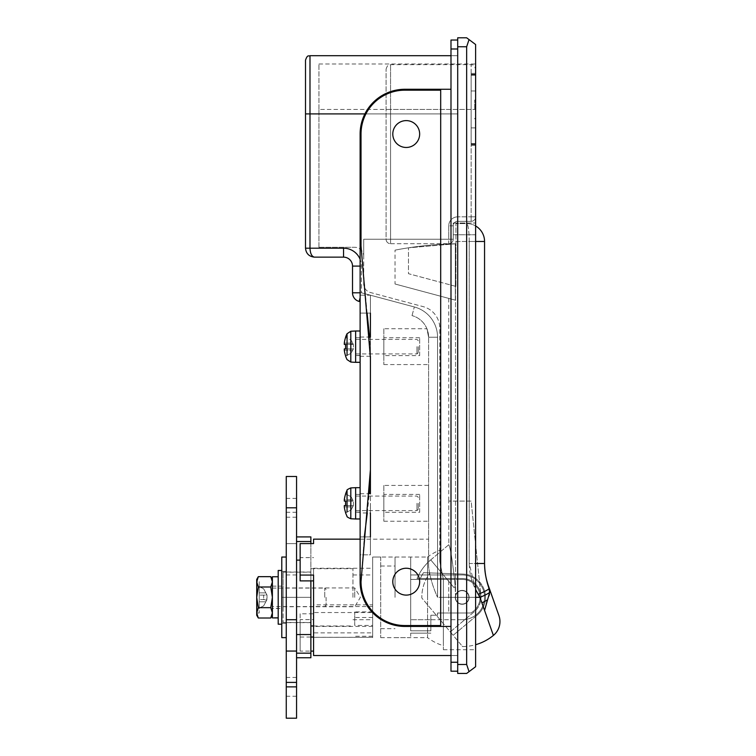 <?xml version="1.0" encoding="UTF-8"?>
<svg xmlns="http://www.w3.org/2000/svg" width="756" height="756" viewBox="0 0 756 756"><rect width="100%" height="100%" fill="white"/><g stroke="black" fill="none" stroke-linecap="round" stroke-linejoin="round"><path stroke-width="0.57" stroke-dasharray="3.78 2.83" d="M372.651 604.866L372.651 557.049L372.651 637.629L372.651 557.049L372.651 612.549L372.651 604.866L313.57 604.866L313.57 568.247L313.57 619.608L300.141 619.608L300.141 651.105L310.877 651.105M372.651 606.539L313.57 606.539L313.57 612.549L372.651 612.549M419.656 355.622L419.656 337.715L419.656 355.622L383.84 355.622L383.84 337.715L383.84 355.622M419.656 337.715L383.84 337.715M419.656 512.294L419.656 494.386L419.656 512.294L383.84 512.294L383.84 494.386L383.84 512.294M419.656 494.386L383.84 494.386M380.712 557.049L380.712 637.629L380.712 557.049L372.651 557.049L427.565 557.049L427.565 597.344L427.565 557.049A50.586 50.586 0 0 1 439.794 550.207L439.794 561.528L439.794 550.207M380.712 637.629L427.565 637.629L427.565 597.344L427.565 637.629A50.586 50.586 0 0 0 443.375 645.718L443.375 579.436L443.375 645.718M443.375 579.436L439.794 561.528L443.375 579.436L443.375 649.716L443.375 597.344L475.609 597.344L475.609 63.986L475.609 234.757L453.231 234.757L453.231 223.001L453.231 239.236L363.702 239.236L453.231 239.236L363.702 239.236L363.702 283.84A8.949 8.949 0 0 0 370.336 292.487L423.209 306.652A22.378 22.378 0 0 1 439.794 328.274L439.794 561.528L443.375 579.436L443.375 597.344L475.609 597.344L475.609 649.716L475.609 234.757L453.231 234.757L453.231 239.236L453.231 223.001L453.231 239.236L363.702 239.236L363.702 283.84A8.949 8.949 0 0 0 370.336 292.487L423.209 306.652A22.378 22.378 0 0 1 439.794 328.274L439.794 561.528L443.375 579.436M383.84 328.756L383.84 364.572L383.84 328.756L426.942 328.756L428.605 337.233L426.942 328.756M383.84 364.572L428.605 364.572L428.605 337.233L428.605 566.329C429.71 576.27 432.697 586.609 437.563 597.344C432.697 586.609 429.71 576.27 428.605 566.329L428.605 364.572M383.84 485.428L383.84 521.243L383.84 485.428L428.605 485.428L428.605 521.243L428.605 485.428M383.84 521.243L428.605 521.243M457.701 597.344L457.701 55.708L457.701 655.528L457.701 597.344L450.992 597.344L450.992 655.528L450.992 55.708L450.992 597.344L457.701 597.344L437.563 597.344L457.701 597.344M300.141 651.105L300.141 613.787L313.57 613.787L313.57 655.528M372.651 626.431L313.57 626.431L313.57 632.866L372.651 632.866M313.57 626.431L313.57 575.07M313.57 606.539L313.57 604.866M372.651 637.308L313.57 637.308L313.57 612.549M313.57 637.308L313.57 632.866M313.57 613.787L313.57 619.608M372.651 625.448L372.651 611.887L372.651 636.25L372.651 625.448L354.744 625.448L354.744 611.887L354.744 625.448M372.651 611.887L354.744 611.887M469.041 671.649L466.66 664.486L457.701 664.486L457.701 673.435L466.66 673.435L475.609 666.726L475.609 44.519L466.66 37.8L457.701 37.8L457.701 46.749L466.66 46.749L469.041 39.586M305.509 60.178L305.509 248.185L309.988 248.185L309.988 113.901L457.701 113.901L457.701 55.708L457.701 113.901L364.912 113.901M457.701 664.486L457.701 46.749M466.66 664.486L466.66 46.749M343.555 248.185A17.908 17.908 0 0 1 361.462 266.093L352.513 266.093A8.949 8.949 0 0 0 343.555 257.144L343.555 248.185L309.988 248.185C310.272 253.581 311.765 256.567 314.458 257.144L343.555 257.144A8.949 8.949 0 0 1 352.513 266.093L352.513 292.799L361.462 292.799L414.335 306.964A31.336 31.336 0 0 1 437.563 337.233L437.563 597.344L437.563 337.233A31.336 31.336 0 0 0 414.335 306.964L361.462 292.799L361.462 266.093A17.908 17.908 0 0 0 360.121 259.289M360.121 297.807L359.147 301.446A8.949 8.949 0 0 1 352.513 292.799A8.949 8.949 0 0 0 359.147 301.446L360.121 301.701M372.651 617.482L354.744 617.482M372.651 636.25L354.744 636.25M363.702 256.246L363.702 239.236L363.702 256.246A8.949 8.949 0 0 0 354.744 247.288A8.949 8.949 0 0 1 363.702 256.246M453.231 223.001L475.609 223.001L453.231 223.001M318.938 247.288L354.744 247.288L318.938 247.288L318.938 109.422L318.938 247.288M318.938 109.422L318.938 63.986L318.938 109.422L475.609 109.422L475.609 100.019L475.609 118.371L475.609 90.956L471.13 90.956L471.13 73.389L471.13 143.621L471.13 109.422L471.13 127.877L475.609 127.877L475.609 145.454L475.609 74.286L475.609 127.887L475.609 109.422L475.609 127.877L471.13 127.877L471.13 75.222L471.13 90.956L475.609 90.966L475.609 118.824L475.609 69.136L475.609 216.849L475.609 100.472L475.609 109.422L318.938 109.422M300.141 637.043L310.877 637.043M300.141 613.787L300.141 619.608M300.141 543.573L300.141 557.635L313.57 557.635M300.141 557.635L300.141 580.892M428.605 337.233A22.378 22.378 0 0 0 412.02 315.611A22.378 22.378 0 0 1 428.605 337.233A22.378 22.378 0 0 0 412.02 315.611A22.378 22.378 0 0 1 428.605 337.233L437.563 337.233L428.605 337.233M281.78 637.629L281.78 597.344L286.259 597.344L286.259 572.018L286.259 622.66L286.259 597.344L310.877 597.344L283.131 597.344L283.131 606.737L283.131 572.179L283.131 622.5L283.131 587.941L283.131 597.344L310.877 597.344L310.877 625.987L310.877 568.692L310.877 622.66L310.877 597.344L296.56 597.344L296.56 653.165L296.56 560.12L296.56 622.66L296.56 572.018L296.56 622.66L296.56 597.344L286.259 597.344L286.259 637.629L286.259 557.049L286.259 623.294L286.259 571.385L286.259 597.344L281.78 597.344L281.78 557.049M354.744 597.344L354.744 587.941L354.744 597.344M352.957 597.344L352.957 568.692L352.957 597.344M395.038 597.344L395.038 557.049L395.038 597.344M410.706 630.835L410.706 597.344L410.706 630.835L430.844 630.835L430.844 619.722L410.706 619.722L462.181 619.722A22.378 22.378 0 0 0 484.558 597.344A22.378 22.378 0 0 0 462.181 574.957A22.378 22.378 0 0 1 484.558 597.344A22.378 22.378 0 0 1 462.181 619.722L430.844 619.722L430.844 615.242L437.563 615.242L437.563 613.003L470.846 613.003A17.908 17.908 0 0 0 462.181 579.436A17.908 17.908 0 0 1 470.846 613.003A17.908 17.908 0 0 0 462.181 579.436L410.706 579.436L410.706 574.957L462.181 574.957L410.706 574.957L410.706 630.835L430.844 630.835L430.844 615.242L437.563 615.242L437.563 613.003L470.846 613.003A17.908 17.908 0 0 0 462.181 579.436L410.706 579.436L410.706 574.957L410.706 630.835M410.706 633.15L430.844 633.15L410.706 633.15L410.706 637.629L410.706 633.15M462.181 590.398A6.936 6.936 0 0 0 455.244 597.344A6.936 6.936 0 0 0 462.181 604.28A6.936 6.936 0 0 1 455.244 597.344A6.936 6.936 0 0 1 462.181 590.398A6.936 6.936 0 0 0 455.244 597.344A6.936 6.936 0 0 0 462.181 604.28A6.936 6.936 0 0 0 469.117 597.344A6.936 6.936 0 0 0 462.181 590.398A6.936 6.936 0 0 0 455.244 597.344A6.936 6.936 0 0 0 462.181 604.28A6.936 6.936 0 0 0 469.117 597.344A6.936 6.936 0 0 0 462.181 590.398A6.936 6.936 0 0 1 469.117 597.344A6.936 6.936 0 0 1 462.181 604.28A6.936 6.936 0 0 0 469.117 597.344A6.936 6.936 0 0 0 462.181 590.398M410.706 597.344L410.706 557.049L410.706 597.344M462.181 619.722A22.378 22.378 0 0 0 484.558 597.344A22.378 22.378 0 0 0 462.181 574.957L410.706 574.957L462.181 574.957A22.378 22.378 0 0 1 484.558 597.344A22.378 22.378 0 0 1 462.181 619.722M448.752 613.003L470.846 613.003L448.752 613.003L448.752 579.436L448.752 613.003M283.131 622.5L310.877 622.5M283.131 572.179L310.877 572.179M462.181 604.053A6.719 6.719 0 0 0 468.89 597.344A6.719 6.719 0 0 0 462.181 590.625A6.719 6.719 0 0 0 455.462 597.344A6.719 6.719 0 0 0 462.181 604.053A6.719 6.719 0 0 0 468.89 597.344A6.719 6.719 0 0 0 462.181 590.625A6.719 6.719 0 0 0 455.462 597.344A6.719 6.719 0 0 0 462.181 604.053M485.456 597.344A23.275 23.275 0 0 1 477.14 615.167L453.137 635.314L421.82 597.987A40.361 40.361 0 0 1 430.032 572.925A40.361 40.361 0 0 0 421.82 597.987L462.181 646.087L421.82 597.987L453.137 635.314L450.264 631.884L453.137 635.314L477.14 615.167A23.275 23.275 0 0 0 462.993 574.078A23.275 23.275 0 0 1 477.14 615.167A23.275 23.275 0 0 0 462.993 574.078A23.275 23.275 0 0 1 485.456 597.344M498.922 615.611L489.198 588.848A67.142 59.478 180 0 1 489.075 588.593C486.231 580.58 484.728 572.216 484.558 563.494L484.558 241.476L469.211 241.476L469.211 563.494C469.41 574.598 472.405 584.87 478.208 594.31L479.937 597.344L493.385 635.427M484.558 610.442L487.015 600.103L488.848 596.134M489.463 594.348L489.198 588.848M455.358 597.344A6.823 6.823 0 0 1 455.518 595.841L455.528 595.813A6.823 6.823 0 0 0 455.358 597.344A6.823 6.823 0 0 1 462.181 590.512A6.823 6.823 0 0 1 469.003 597.344C469.438 589.491 456.86 588.055 455.528 595.813C456.851 588.073 469.438 589.463 469.003 597.344A6.823 6.823 0 0 0 462.181 590.512A6.823 6.823 0 0 0 455.358 597.344A6.823 6.823 0 0 0 462.181 604.167A6.823 6.823 0 0 0 469.003 597.344A6.823 6.823 0 0 1 462.181 604.167A6.823 6.823 0 0 1 455.358 597.344A6.823 6.823 0 0 0 462.181 604.167A6.823 6.823 0 0 0 469.003 597.344A6.823 6.823 0 0 1 462.181 604.167A6.823 6.823 0 0 1 455.358 597.344M430.032 572.925L423.492 572.698A45.87 45.87 0 0 0 420.345 578.538L417.047 578.538L420.345 578.538A45.87 45.87 0 0 1 423.492 572.698L430.032 572.925M430.75 559.884A48.894 48.894 0 0 0 417.047 578.538A48.894 48.894 0 0 1 430.75 559.884L453.987 587.573L430.75 559.884L448.847 544.698C450.784 549.508 452.891 563.466 455.188 586.571L455.518 595.841L455.178 586.59A49.244 12.748 140 0 0 453.987 587.573A49.244 12.748 -40 0 1 455.178 586.59L455.188 586.571C452.901 563.503 450.784 549.546 448.847 544.698L448.752 501.096L448.847 544.698L430.75 559.884M462.181 646.087L462.587 646.578L462.181 646.087M455.915 243.763L408.467 247.817L455.329 243.782C435.05 244.169 414.95 246.295 395.038 250.141C414.95 246.295 435.05 244.169 455.329 243.782L455.915 243.763L455.915 241.476L455.915 286.411L455.915 243.763M395.038 284.001L455.528 300.208C446.512 297.788 446.512 297.788 455.528 300.208C446.512 297.788 446.512 297.788 455.528 300.208L395.038 284.001L395.038 250.141L395.038 284.001M455.528 243.772L455.528 595.813L455.528 243.772M455.188 586.571L453.987 587.573L455.188 586.571M484.558 563.447L484.558 563.447A67.142 67.142 0 0 0 488.395 585.815M475.609 589.538L469.211 563.494L475.609 563.494M484.558 563.494L469.211 563.494L469.211 241.476A17.908 2.561 -90 0 0 466.66 223.568L455.915 223.568L466.66 223.568A17.908 17.908 0 0 1 475.609 225.968A17.908 17.908 0 0 0 466.66 223.568A17.908 17.908 0 0 1 475.609 225.968A17.908 17.908 0 0 0 466.66 223.568A17.908 2.561 -90 0 1 469.211 241.476L455.915 241.476L455.915 223.568L455.915 241.476L475.609 241.476M450.264 631.884L474.267 611.746A18.796 18.796 0 0 0 462.181 578.538L417.047 578.538L462.181 578.538A18.796 18.796 0 0 1 480.882 595.407L471.13 501.096L448.847 501.096L471.13 501.096L480.882 595.407A18.796 18.796 0 0 0 462.181 578.538A18.796 18.796 0 0 1 474.267 611.746L450.264 631.884M423.492 572.698L462.993 574.078L423.492 572.698M455.915 286.411L408.467 273.691L408.467 247.817L408.467 273.691L455.915 286.411M475.609 597.344L479.937 597.344A17.908 2.287 -19.5 0 0 489.68 592.411L489.075 588.593A17.908 2.098 -20.1 0 1 478.208 594.31M457.701 662.247L457.701 40.04L457.701 671.196L457.701 662.247L450.992 662.247L450.992 48.989L457.701 48.989M450.992 40.04L450.992 48.989M450.992 662.247L450.992 671.196L457.701 671.196M440.691 626.431L440.691 89.274L440.691 625.543L440.691 89.274L450.992 89.274L450.992 626.431L450.992 89.274L404.885 89.274A44.765 44.765 0 0 0 360.121 134.039L360.121 581.676A44.765 44.765 0 0 0 404.885 626.431L450.992 626.431L450.992 89.274L450.992 626.431L404.885 626.431A44.765 44.765 0 0 1 360.121 581.676A44.765 44.765 0 0 0 404.885 626.431L404.885 625.543A43.867 43.867 0 0 1 361.018 581.676L364.326 536.911M310.877 657.767L310.877 536.911M310.877 543.573L310.877 580.892M296.56 657.767L296.56 653.165L310.877 653.165M296.56 541.513L296.56 560.12L296.56 536.911L296.56 541.513L310.877 541.513M310.877 634.558L296.56 634.558M300.141 560.12L296.56 560.12M310.877 572.018L286.259 572.018M310.877 622.66L286.259 622.66M281.78 597.344L281.78 570.478L281.78 597.344M286.259 623.294L281.78 623.294M286.259 571.385L281.78 571.385M286.259 718.2L286.259 476.478M296.56 718.2L296.56 476.478M296.56 686.864L296.56 677.461L296.56 686.864L286.259 686.864L286.259 677.461L286.259 686.864M296.56 543.621L286.259 543.621L296.56 543.621M296.56 651.058L286.259 651.058M419.656 134.039A13.428 13.428 0 0 0 406.227 120.61A13.428 13.428 0 0 0 392.799 134.039A13.428 13.428 0 0 1 406.227 120.61A13.428 13.428 0 0 1 419.656 134.039A13.428 13.428 0 0 0 406.227 120.61A13.428 13.428 0 0 0 392.799 134.039A13.428 13.428 0 0 0 406.227 147.467A13.428 13.428 0 0 0 419.656 134.039A13.428 13.428 0 0 1 406.227 147.467A13.428 13.428 0 0 1 392.799 134.039A13.428 13.428 0 0 0 406.227 147.467A13.428 13.428 0 0 0 419.656 134.039M419.656 581.676A13.428 13.428 0 0 0 406.227 568.247A13.428 13.428 0 0 0 392.799 581.676A13.428 13.428 0 0 1 406.227 568.247A13.428 13.428 0 0 1 419.656 581.676A13.428 13.428 0 0 0 406.227 568.247A13.428 13.428 0 0 0 392.799 581.676A13.428 13.428 0 0 0 406.227 595.104A13.428 13.428 0 0 0 419.656 581.676A13.428 13.428 0 0 1 406.227 595.104A13.428 13.428 0 0 1 392.799 581.676A13.428 13.428 0 0 0 406.227 595.104A13.428 13.428 0 0 0 419.656 581.676M360.121 346.664L360.121 362.332L360.121 346.664M360.121 337.044L370.412 337.044L370.412 356.293L370.412 337.044L370.412 356.293L369.561 337.044M360.121 503.335L360.121 487.667L360.121 503.335M370.412 503.335L370.412 512.965L370.412 503.335M367.293 512.965L369.306 493.715M367.104 313.097L361.018 245.946L361.018 134.039A43.867 43.867 0 0 1 404.885 90.172L440.691 90.172M360.121 554.819L360.121 536.911L360.121 554.819L370.412 554.819L370.412 536.911L370.412 554.819L360.121 554.819M370.412 313.097L360.121 313.097L370.412 313.097L370.412 295.19L370.412 313.097L370.412 295.19L360.121 295.19L360.121 134.039L360.121 313.097L360.121 295.19L370.412 295.19L370.412 554.819L370.412 536.911L360.121 536.911L370.412 536.911M450.992 626.431L404.885 626.431A44.765 44.765 0 0 1 360.121 581.676L361.018 581.676M440.691 89.274L404.885 89.274A44.765 44.765 0 0 0 360.121 134.039A44.765 44.765 0 0 1 404.885 89.274A44.765 44.765 0 0 0 360.121 134.039L361.018 134.039M450.992 89.274L404.885 89.274L404.885 90.172M360.121 493.715L370.412 493.715L370.412 512.965L360.121 512.965M259.223 581.676L259.223 597.344L259.223 581.676L256.719 581.676L256.719 597.344L256.719 579.436M278.199 624.201L278.199 570.478M326.101 597.344L326.101 605.254L326.101 597.344M324.759 597.344L324.759 588.083L324.759 597.344M278.199 617.614L272.387 617.614L272.387 576.752M259.223 597.344L259.223 613.003L259.223 597.344M259.223 586.599L259.223 601.814L259.223 592.865L265.819 592.865L263.664 588.811L259.223 586.599L259.223 592.865L265.819 592.865L263.664 588.811L259.223 586.599M259.223 608.079L259.223 601.814L265.819 601.814L263.664 605.868L259.223 608.079L259.223 601.814L265.819 601.814L263.664 605.868L259.223 608.079M272.387 617.614L272.387 608.363L278.199 608.363M272.387 617.926L272.387 608.533L281.78 608.533M272.387 615.242L272.387 579.436L272.387 615.242M270.78 576.667L272.387 581.837L270.78 587.006L272.387 597.344L270.78 607.673L272.387 612.842L270.78 618.011M256.719 615.242L256.719 597.344L256.719 613.003L259.223 613.003M258.316 618.011L256.719 612.842L256.719 581.837L258.316 576.667M256.719 612.842L258.316 607.673L256.719 597.344L258.316 587.006L256.719 581.837M258.316 587.006L270.78 587.006M258.316 607.673L270.78 607.673M267.01 599.574L265.819 601.814L266.66 600.236L265.819 599.574L259.223 599.574L265.819 599.574L259.223 599.574L263.664 599.574L263.664 595.104L259.223 595.104L265.819 595.104L263.664 595.104L263.664 599.574L266.66 600.236L267.01 595.104L267.01 599.574M265.819 595.104L266.66 594.443L265.819 592.865L266.66 594.443L265.819 595.104L259.223 595.104L265.819 595.104M267.01 595.104L266.66 594.443L267.01 595.104M355.641 487.667L355.641 512.294L360.121 512.294M416.972 503.335L416.972 510.593L416.972 503.335M418.314 503.335L418.314 509.251L418.314 503.335M355.641 512.294L355.641 496.078L355.641 518.767L360.121 518.767M347.042 494.67L347.042 512.001M345.643 512.7L351.049 509.998L352.693 506.917L344.311 506.917L352.693 506.917L353.402 505.575L353.402 501.096L353.402 505.575L351.049 509.998L345.643 512.7A29.011 29.011 0 0 1 344.311 506.917L344.311 505.575L352.693 505.575L345.643 505.575L351.049 505.575L351.049 501.096L344.311 501.096L344.311 499.754L352.693 499.754L351.049 496.673L345.643 493.98L351.049 496.673L353.194 500.708L352.693 499.754L344.311 499.754M345.643 501.096L353.194 500.708L345.643 501.096L352.693 501.096L351.049 501.096L351.049 505.575L352.693 505.575L345.643 505.575M353.194 505.972L352.693 505.575L353.194 505.972M355.641 512.152L360.121 512.152M355.641 330.996L355.641 355.622L360.121 355.622M416.972 346.664L416.972 353.921L416.972 346.664M418.314 346.664L418.314 352.579L418.314 346.664M355.641 355.622L355.641 339.406L355.641 362.096L360.121 362.096M347.042 337.998L347.042 355.329M344.311 350.245L352.693 350.245L353.402 348.903L353.402 344.424L353.402 348.903L352.693 350.245L344.311 350.245L344.311 348.903L352.693 348.903L345.643 348.903L351.049 348.903L351.049 344.424L344.311 344.424L344.311 343.082L352.693 343.082L351.049 340.002L345.643 337.308L351.049 340.002L353.194 344.037L352.693 343.082L344.311 343.082M351.049 353.326L345.643 356.029L351.049 353.326L352.693 350.245L351.049 353.326M345.643 344.424L353.194 344.037L345.643 344.424L352.693 344.424L351.049 344.424L351.049 348.903L352.693 348.903L345.643 348.903M353.194 349.3L352.693 348.903L353.194 349.3M355.641 355.481L360.121 355.481M474.711 109.422L474.711 100.019L474.711 109.422M475.609 143.621L475.609 127.887L475.609 143.621L471.13 143.621L471.13 144.557L471.13 143.621L475.609 143.621M471.13 144.15L471.13 127.877L471.13 144.15L475.609 144.15L471.13 144.15M471.13 75.222L471.13 74.286L471.13 75.222L475.609 75.222L471.13 75.222M390.559 243.706L448.752 243.706L390.559 243.706A4.479 4.479 0 0 1 386.08 239.236L386.08 69.136L386.08 239.236L390.559 239.236L390.559 109.422L471.13 109.422L471.13 64.657L471.13 216.849L457.701 216.849L471.13 216.849L471.13 109.422L475.609 109.422L390.559 109.422L390.559 64.657L390.559 239.236L448.752 239.236L390.559 239.236L390.559 243.706A4.479 4.479 0 0 1 386.08 239.236A4.479 4.479 0 0 0 390.559 243.706L390.559 239.236L386.08 239.236M475.609 74.693L475.609 90.966L475.609 73.389L475.609 74.693L471.13 74.693L475.609 74.693M471.13 221.328L457.701 221.328L471.13 221.328L471.13 216.849L475.609 216.849A4.479 4.479 0 0 1 471.13 221.328A4.479 4.479 0 0 0 475.609 216.849L471.13 216.849L471.13 221.328A4.479 4.479 0 0 0 475.609 216.849M453.231 239.236L453.231 225.808L453.231 239.236A4.479 4.479 0 0 1 448.752 243.706L448.752 225.808A8.949 8.949 0 0 1 457.701 216.849A8.949 8.949 0 0 0 448.752 225.808L448.752 239.236L453.231 239.236A4.479 4.479 0 0 1 448.752 243.706A4.479 4.479 0 0 0 453.231 239.236L448.752 239.236L448.752 243.706M471.13 90.966L475.609 90.966L471.13 90.956M457.701 221.328A4.479 4.479 0 0 0 453.231 225.808L448.752 225.808L453.231 225.808A4.479 4.479 0 0 1 457.701 221.328L457.701 216.849L457.701 221.328A4.479 4.479 0 0 0 453.231 225.808M475.609 127.887L471.13 127.887L475.609 127.887M360.121 266.093L361.462 266.093L361.462 292.799L360.121 292.799M305.509 113.901L309.988 113.901L309.988 55.708M412.02 315.611L414.335 306.964L412.02 315.611M455.329 300.151L455.329 243.782L455.329 300.151M487.015 600.103A17.908 4.536 -19.5 0 1 481.874 602.834M296.56 574.957L286.259 574.957M296.56 512.294L286.259 512.294M296.56 507.815L286.259 507.815M296.56 682.394L286.259 682.394M296.56 619.722L286.259 619.722M440.691 625.543L404.885 625.543M350.812 518.748L350.812 487.922M350.812 362.077L350.812 331.251M386.08 109.422L390.559 109.422L386.08 109.422M313.57 568.247L372.651 568.247M450.992 655.528L457.701 655.528L450.992 655.528M360.121 539.151L428.605 539.151M450.992 55.708L457.701 55.708L450.992 55.708M443.375 649.716L475.609 649.716M318.938 63.986L475.609 63.986M313.57 637.346L372.651 637.346M283.131 606.737L354.744 606.737L360.395 597.344L354.744 587.941L283.131 587.941M313.57 625.987L352.957 625.987M352.957 619.722L372.651 619.722M380.712 628.671L395.038 628.671M395.038 637.629L410.706 637.629M395.038 557.049L410.706 557.049M380.712 566.008L395.038 566.008M352.957 574.957L372.651 574.957M310.877 568.692L352.957 568.692M462.587 646.578A49.244 49.244 0 0 0 475.609 644.717M448.752 298.393L448.752 501.096M296.56 517.217L286.259 517.217M296.56 696.267L286.259 696.267M296.56 677.461L286.259 677.461M296.56 498.412L286.259 498.412M370.412 356.293L360.121 356.293M326.101 605.254L324.759 606.595L272.387 606.595M272.387 586.146L281.78 586.146M272.387 588.083L324.759 588.083L326.101 589.434M355.641 494.386L360.121 494.386M355.641 510.593L416.972 510.593L418.314 509.251M418.314 497.42L416.972 496.078L355.641 496.078M355.641 337.715L360.121 337.715M355.641 353.921L416.972 353.921L418.314 352.579M418.314 340.748L416.972 339.406L355.641 339.406M474.711 100.019L475.609 100.019M474.711 118.371L475.609 118.371M386.08 69.136C388.215 63.013 389.236 65.517 390.559 64.657L471.13 64.657C472.453 65.517 473.483 63.013 475.609 69.136M471.13 145.454L475.609 145.454M471.13 73.389L475.609 73.389M475.609 144.557L471.13 144.557M475.609 74.286L471.13 74.286M474.711 100.472L475.609 100.472M474.711 118.824L475.609 118.824"/><path stroke-width="1.13" d="M450.992 655.528L313.57 655.528L313.57 575.07L300.141 575.07L300.141 543.573L313.57 543.573L313.57 539.151L313.57 543.573M310.877 651.105L313.57 651.105M469.041 39.586L466.66 46.749L457.701 46.749L457.701 37.8L466.66 37.8L475.609 44.519L475.609 666.726L466.66 673.435L457.701 673.435L457.701 664.486L466.66 664.486L469.041 671.649M360.121 301.701L359.147 301.446A8.949 8.949 0 0 1 352.513 292.799L352.513 266.093A8.949 8.949 0 0 0 343.555 257.144L314.458 257.144C309.062 256.567 306.076 253.581 305.509 248.185L305.509 60.178C307.635 54.063 308.656 56.568 309.988 55.708L309.988 113.901L364.912 113.901M457.701 46.749L457.701 664.486M466.66 46.749L466.66 664.486M310.877 637.043L313.57 637.043M300.141 575.07L300.141 580.892L313.57 580.892M305.509 113.901L309.988 113.901L309.988 248.185C310.272 253.581 311.765 256.567 314.458 257.144C309.062 256.567 306.076 253.581 305.509 248.185L343.555 248.185L343.555 257.144M359.147 301.446L360.121 297.807M484.558 563.447A67.142 67.142 0 0 0 488.395 585.815L498.922 615.611A17.908 17.908 0 0 1 493.385 635.427L479.937 597.344L475.609 589.538M488.848 596.134L489.463 594.348M475.609 241.476L484.558 241.476A17.908 17.908 0 0 0 475.609 225.968A17.908 17.908 0 0 1 484.558 241.476A17.908 17.908 0 0 0 475.609 225.968A17.908 17.908 0 0 1 484.558 241.476L484.558 563.494C484.728 572.254 486.24 580.617 489.075 588.593L489.68 592.411L484.558 610.442M488.395 585.815L489.68 592.411A17.908 2.287 -19.5 0 1 479.937 597.344L475.609 597.344M478.208 594.31A17.908 2.098 -20.1 0 0 489.075 588.593A67.142 59.478 180 0 0 489.198 588.848M475.609 563.494L484.558 563.494M457.701 671.196L450.992 671.196L450.992 662.247L457.701 662.247M457.701 48.989L450.992 48.989L450.992 662.247M450.992 48.989L450.992 40.04L457.701 40.04L450.992 40.04M310.877 580.892L310.877 634.558L296.56 634.558M310.877 653.165L310.877 657.767L296.56 657.767L296.56 653.165L296.56 718.2L286.259 718.2L286.259 476.478L296.56 476.478L296.56 653.165L310.877 653.165L310.877 634.558M296.56 536.911L310.877 536.911L310.877 543.573M310.877 541.513L296.56 541.513M300.141 560.12L296.56 560.12M286.259 557.049L281.78 557.049L281.78 637.629L286.259 637.629M296.56 651.058L286.259 651.058M392.799 134.039A13.428 13.428 0 0 1 406.227 120.61A13.428 13.428 0 0 1 419.656 134.039A13.428 13.428 0 0 1 406.227 147.467A13.428 13.428 0 0 1 392.799 134.039M392.799 581.676A13.428 13.428 0 0 1 406.227 568.247A13.428 13.428 0 0 1 419.656 581.676A13.428 13.428 0 0 1 406.227 595.104A13.428 13.428 0 0 1 392.799 581.676M440.691 89.274L440.691 626.431L404.885 626.431A44.765 44.765 0 0 1 360.121 581.676L360.121 134.039A44.765 44.765 0 0 1 404.885 89.274L450.992 89.274M440.691 626.431L450.992 626.431M364.326 536.911L367.293 512.965M369.306 493.715L370.412 469.769L370.412 356.293L370.412 493.715M369.561 337.044L367.104 313.097M440.691 90.172L404.885 90.172A43.867 43.867 0 0 0 361.018 134.039L361.018 245.946L370.412 357.853L370.412 469.769L361.018 581.676A43.867 43.867 0 0 0 404.885 625.543L440.691 625.543M370.412 313.097L370.412 337.044M370.412 512.965L370.412 536.911M256.719 581.837L258.316 587.006L256.719 597.344L256.719 581.837L258.316 576.667L256.719 579.436L256.719 581.676M281.78 570.478L278.199 570.478L278.199 624.201L281.78 624.201M278.199 576.752L272.387 576.752L272.387 617.926L278.199 617.926M256.719 613.003L258.316 618.011L270.78 618.011L272.387 612.842L270.78 607.673L272.387 597.344L270.78 587.006L272.387 581.837L270.78 576.667L258.316 576.667M256.719 612.842L258.316 607.673L256.719 597.344L256.719 615.242L258.316 618.011M258.316 587.006L270.78 587.006M258.316 607.673L270.78 607.673M347.042 512.001L347.042 490.408C346.56 490.02 347.817 489.198 350.812 487.922L350.812 518.748L355.641 519.003L355.641 487.667L360.121 487.667M347.042 494.67L347.042 490.408A29.097 29.097 0 0 0 345.568 493.933L345.643 493.98A29.011 29.011 0 0 0 344.311 499.754L344.311 501.096L345.643 501.096A28.841 25.808 90 0 0 345.643 505.575L344.311 505.575L344.311 506.917A29.011 29.011 0 0 0 345.643 512.7L345.643 512.7M350.812 518.748C347.817 517.482 346.56 516.65 347.042 516.272A29.097 29.097 0 0 1 345.568 512.738M345.643 505.575L344.311 505.575L345.643 505.575A28.841 25.808 90 0 1 345.643 501.096M345.568 493.933L345.643 493.98A29.011 29.011 0 0 0 344.311 499.754M355.641 519.003L360.121 519.003M347.042 355.329L347.042 333.736L350.812 331.251L350.812 362.077L355.641 362.332L355.641 330.996L360.121 330.996M347.042 337.998L347.042 333.736A29.097 29.097 0 0 0 345.568 337.261L345.643 337.308A29.011 29.011 0 0 0 344.311 343.082L344.311 344.424L345.643 344.424A28.841 25.808 90 0 0 345.643 348.903L344.311 348.903L344.311 350.245A29.011 29.011 0 0 0 345.643 356.029L345.643 356.029A29.011 29.011 0 0 1 344.311 350.245M350.812 362.077L347.042 359.601A29.097 29.097 0 0 1 345.568 356.067M345.643 348.903L344.311 348.903L345.643 348.903A28.841 25.808 90 0 1 345.643 344.424M345.568 337.261L345.643 337.308A29.011 29.011 0 0 0 344.311 343.082M355.641 362.332L360.121 362.332M360.121 259.289A17.908 17.908 0 0 0 343.555 248.185M360.121 266.093L352.513 266.093M360.121 292.799L352.513 292.799M481.874 602.834A17.908 4.536 -19.5 0 0 487.015 600.103M296.56 507.815L286.259 507.815M296.56 619.722L286.259 619.722M296.56 682.394L286.259 682.394M296.56 686.864L286.259 686.864M361.018 134.039L360.121 134.039A44.765 44.765 0 0 1 404.885 89.274L404.885 90.172M404.885 625.543L404.885 626.431A44.765 44.765 0 0 1 360.121 581.676L361.018 581.676M313.57 539.151L360.121 539.151M309.988 55.708L450.992 55.708M310.877 625.987L313.57 625.987M475.609 644.717A49.244 49.244 0 0 0 493.385 635.427M272.387 615.242L270.78 618.011M272.387 579.436L270.78 576.667M350.812 487.922L355.641 487.667M350.812 331.251L355.641 330.996"/></g></svg>
